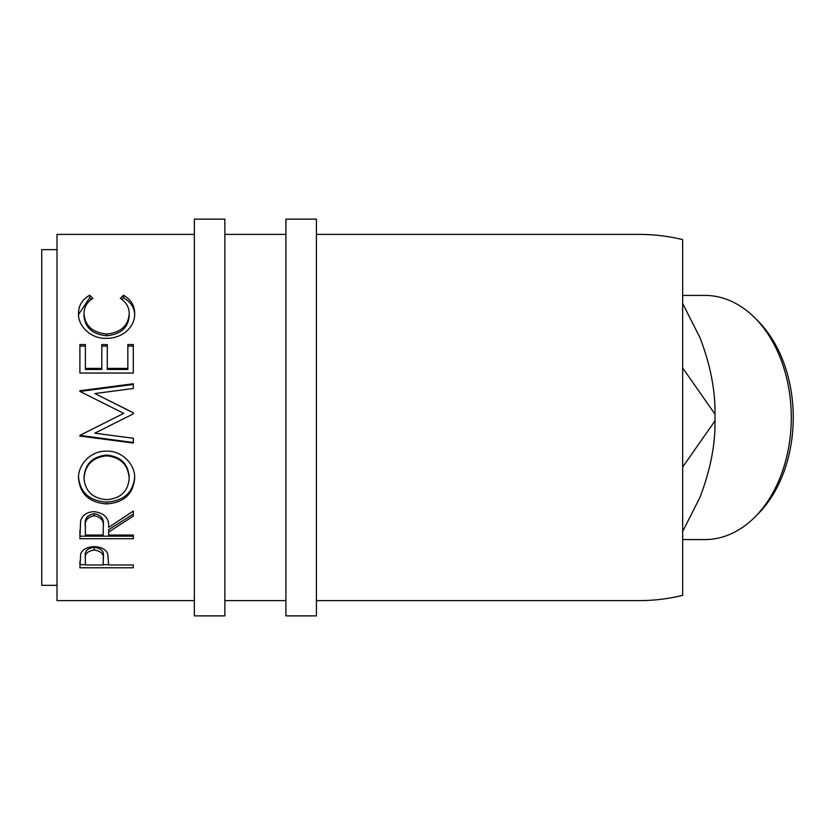 <?xml version="1.0" encoding="UTF-8"?>
<svg xmlns="http://www.w3.org/2000/svg" width="835" height="835" viewBox="0 0 835 835"><rect width="100%" height="100%" fill="white"/><g stroke="black" fill="none" stroke-linecap="round" stroke-linejoin="round"><path stroke-width="1.25" d="M224.865 615.875L224.865 219.125L194.346 219.125L194.346 615.875L224.865 615.875M316.423 615.875L316.423 219.125L285.904 219.125L285.904 615.875L316.423 615.875M754.788 317.822L757.909 320.943A118.257 83.625 90 0 1 793.25 417.5A118.257 83.625 90 0 1 757.909 514.057L754.788 517.178A122.077 86.318 -90 0 0 791.277 417.5A122.077 86.318 -90 0 0 754.788 317.822A122.077 86.318 -90 0 0 704.959 295.423L682.654 295.423M682.654 539.577L704.959 539.577A122.077 86.318 -90 0 0 754.788 517.178M57.01 249.644L41.75 249.644L41.75 585.356L57.01 585.356M89.7 295.204L92.904 298.366C86.944 302.166 83.98 307.29 84.011 313.741C85.003 325.817 92.549 332.58 106.661 334.031C120.877 332.539 128.392 325.692 129.195 313.469C129.133 307.165 126.158 302.134 120.303 298.366L123.476 295.204C130.949 299.556 134.685 305.631 134.675 313.438C134.863 320.744 131.742 327.017 125.333 332.278C119.843 336.359 113.497 338.384 106.296 338.332C90.994 338.947 77.749 325.953 78.532 313.49C78.49 305.631 82.206 299.535 89.7 295.204L89.7 297.761L91.391 299.379M79.899 373.047L79.899 344.552L85.379 344.552L85.379 368.412L101.807 368.412L101.807 344.552L107.287 344.552L107.287 368.412L127.828 368.412L127.828 344.552L133.308 344.552L133.308 373.047L79.899 373.047L79.899 346.076L85.379 346.076M126.033 417.5L94.793 433.177L133.308 413.847L133.308 412.761L94.877 393.556L133.308 388.494L133.308 383.756L79.899 390.749L79.899 391.438L133.308 384.455L133.308 388.494M94.793 433.177L133.308 438.26L133.308 443.041L79.899 436.047L79.899 435.369L123.726 413.346L79.899 391.438M78.532 478.57C77.78 464.302 91.38 450.462 106.577 451.15C121.597 450.545 135.291 464.072 134.675 478.163C133.214 494.07 123.935 502.649 106.838 503.912C89.679 502.827 80.243 494.372 78.532 478.57M108.654 532.052L108.654 535.058L133.308 535.058L133.308 538.7L79.899 538.7L80.63 520.716C82.54 514.976 87.059 511.959 94.178 511.657C104.521 513.107 109.354 518.347 108.654 527.365L133.308 511.072L133.308 516.114L108.654 532.052L108.654 529.661L133.308 514.057L133.308 511.072M79.899 567.779L80.703 553.73C82.759 549.211 87.268 546.873 94.23 546.685C101.379 546.883 105.899 549.326 107.778 554.012L108.654 564.992L133.308 564.992L133.308 567.779L79.899 567.779M316.423 600.615L639.172 600.615C653.878 600.605 668.365 598.862 682.654 595.376L682.654 239.624C668.365 236.138 653.878 234.395 639.172 234.385L316.423 234.385M285.904 234.385L224.865 234.385M194.346 234.385L57.01 234.385L57.01 600.615L194.346 600.615M285.904 600.615L224.865 600.615M682.654 303.449L699.845 337.392C710.241 364.258 715.292 389.851 715 414.16A183.115 129.477 90 0 1 715.021 417.5A183.115 129.477 90 0 1 715 420.84C715.365 444.805 710.314 470.387 699.845 497.608L682.654 531.54M715 414.16L682.654 367.922M682.654 467.078L715 420.84M84.011 313.741L84.011 315.901C85.003 327.727 92.549 334.355 106.661 335.774C120.877 334.313 128.392 327.602 129.195 315.64L129.195 313.469M106.661 334.031L106.661 335.774M121.774 299.41L123.476 297.761C130.949 302.019 134.685 307.969 134.675 315.609M123.476 295.204L123.476 297.761M78.563 314.409L89.7 297.761M85.379 368.412L85.379 369.435L101.807 369.435L101.807 368.412M101.807 346.076L107.287 346.076M107.287 368.412L107.287 369.435L127.828 369.435L127.828 368.412M127.828 346.076L133.308 346.076L133.308 373.047M133.308 413.847L133.308 412.866L94.877 393.556M115.46 417.5L123.726 413.346M133.308 438.26L133.308 442.508L79.899 435.369M134.675 476.9C133.214 492.473 123.935 500.875 106.838 502.117C89.679 501.042 80.243 492.775 78.532 477.296M106.838 503.912L106.838 502.117M129.195 478.351L129.195 477.077C128.152 463.801 120.605 456.453 106.567 455.054C92.643 456.547 85.128 463.884 84.011 477.077L84.011 478.351C85.254 491.45 92.852 498.558 106.817 499.654C120.637 498.485 128.099 491.387 129.195 478.351C128.152 464.782 120.616 457.288 106.567 455.847C92.643 457.371 85.128 464.876 84.011 478.351M106.567 455.054L106.567 455.847M79.899 530.486L79.899 536.174L133.308 536.174L133.308 535.058M103.258 525.111L103.258 525.09C104.218 518.879 101.192 515.07 94.167 513.692C87.32 515.049 84.387 518.796 85.379 524.923L85.379 535.058L103.175 535.058L103.258 527.396C104.218 521.04 101.192 517.147 94.167 515.738L94.167 513.692M94.167 515.738C87.32 517.126 84.387 520.946 85.379 527.209M133.308 567.779L133.308 564.992M108.654 564.648L103.185 564.648M85.379 564.648L79.899 564.648L79.899 561.548M103.3 556.308L103.3 559.231C104.239 554.242 101.223 551.163 94.251 550.035L94.251 547.28C87.404 548.324 84.45 551.246 85.379 556.047L85.379 564.992L103.175 564.992L103.3 556.308C104.229 551.382 101.212 548.376 94.251 547.28M94.251 550.035C87.404 551.11 84.45 554.096 85.379 558.991"/></g></svg>
